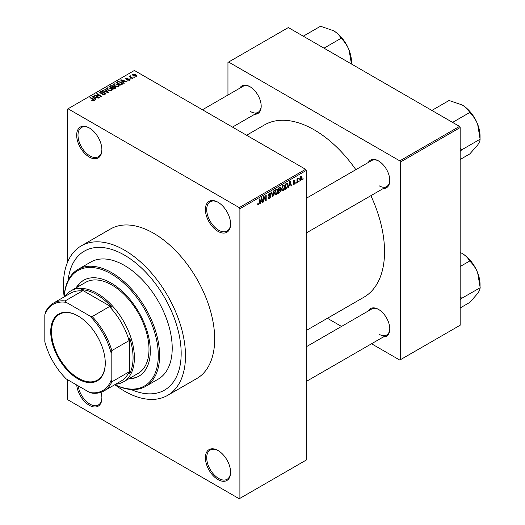 <?xml version="1.0" encoding="UTF-8"?>
<svg xmlns="http://www.w3.org/2000/svg" width="525" height="525" viewBox="0 0 525 525"><rect width="100%" height="100%" fill="white"/><g stroke="black" fill="none" stroke-linecap="round" stroke-linejoin="round"><path stroke-width="0.79" d="M218 231.361A17.83 10.297 60 0 1 205.393 209.521A17.83 10.297 60 0 1 218 202.243L218 202.243A17.83 10.297 60 0 1 230.606 224.083A17.83 10.297 60 0 1 218 231.361M218.334 202.447A16.892 9.752 -120 0 0 210.217 201.79A16.892 9.752 -120 0 0 207.624 215.329A16.892 9.752 -120 0 0 218.662 230.213A16.892 9.752 -120 0 0 227.108 231.046A16.892 9.752 -120 0 0 230.6 223.689M218 479.594A17.83 10.297 60 0 1 205.393 457.761A17.83 10.297 60 0 1 218 450.483L218 450.483A17.83 10.297 60 0 1 230.606 472.316A17.83 10.297 60 0 1 218 479.594M218.334 450.68A16.892 9.752 -120 0 0 210.217 450.03A16.892 9.752 -120 0 0 207.624 463.562A16.892 9.752 -120 0 0 218.662 478.446A16.892 9.752 -120 0 0 227.108 479.286A16.892 9.752 -120 0 0 230.6 471.929M101.043 392.28A17.83 10.297 60 0 1 101.883 398.002A17.83 10.297 60 0 1 89.276 405.28A17.83 10.297 60 0 1 76.742 385.015M78.166 385.836A16.892 9.752 -120 0 0 89.939 404.132A16.892 9.752 -120 0 0 98.385 404.965A16.892 9.752 -120 0 0 101.876 397.609M89.276 157.041A17.83 10.297 60 0 1 76.67 135.207A17.83 10.297 60 0 1 89.276 127.929L89.276 127.929A17.83 10.297 60 0 1 101.883 149.763A17.83 10.297 60 0 1 89.276 157.041M89.611 128.126A16.892 9.752 -120 0 0 81.493 127.477A16.892 9.752 -120 0 0 78.907 141.008A16.892 9.752 -120 0 0 89.939 155.892A16.892 9.752 -120 0 0 98.385 156.732A16.892 9.752 -120 0 0 101.876 149.376M368.301 162.494A15.953 9.207 60 0 1 378.499 160.912L378.499 160.912A15.953 9.207 60 0 1 378.505 160.912A15.953 9.207 60 0 1 389.78 180.449A15.953 9.207 60 0 1 383.316 188.495M378.84 161.116A15.015 8.669 -120 0 0 371.661 160.552L306.246 198.319M239.708 88.252A15.953 9.207 60 0 1 249.913 86.671L249.913 86.671A15.953 9.207 60 0 1 261.194 106.207A15.953 9.207 60 0 1 254.723 114.253M250.248 86.874A15.015 8.669 -120 0 0 243.068 86.31L202.453 109.758M368.301 310.971A15.953 9.207 60 0 1 378.499 309.396L378.499 309.396A15.953 9.207 60 0 1 378.505 309.396A15.953 9.207 60 0 1 389.78 328.932A15.953 9.207 60 0 1 383.316 336.978M378.84 309.592A15.015 8.669 -120 0 0 371.661 309.035L306.246 346.802M124.445 255.111A80.227 46.318 -120 0 0 84.328 251.14A80.227 46.318 -120 0 0 68.099 280.455A80.227 46.318 -120 0 1 84.328 251.14A80.227 46.318 -120 0 1 124.445 255.111A80.227 46.318 -120 0 1 176.853 325.808A80.227 46.318 -120 0 1 164.555 390.101A80.227 46.318 -120 0 0 176.853 325.808A80.227 46.318 -120 0 0 124.445 255.111M64.155 296.914A67.561 39.008 60 0 1 78.054 269.384A67.561 39.008 60 0 1 111.838 272.731A67.561 39.008 60 0 1 155.971 332.266A67.561 39.008 60 0 1 145.615 386.407A67.561 39.008 60 0 1 114.831 384.681A86.33 49.842 -120 0 0 124.445 391.105A86.33 49.842 -120 0 0 167.606 395.377A86.33 49.842 -120 0 0 180.843 326.202A86.33 49.842 -120 0 0 124.445 250.13A86.33 49.842 -120 0 0 81.277 245.857A86.33 49.842 -120 0 0 64.162 296.894M167.606 395.377L196.803 378.525A86.33 49.842 -120 0 0 210.033 309.35A86.33 49.842 -120 0 0 153.635 233.277A86.33 49.842 -120 0 0 110.473 228.998L81.277 245.857M306.246 330.507L363.937 297.196A99.468 57.428 -120 0 0 370.88 195.674M355.865 169.673A99.468 57.428 -120 0 0 314.206 129.846A99.468 57.428 -120 0 0 264.475 124.917L246.593 135.247M299.125 180.692L298.705 181.696L299.125 180.692M297.439 180.41L297.439 182.431L297.019 182.674L297.019 178.776L297.439 178.533L297.439 179.15L298.344 178.146L297.439 180.41L297.019 180.167M296.231 182.359L295.811 183.369L296.231 182.359M295.148 182.562L294.125 184.413L293.442 184.511L293.094 183.757L293.521 183.442L294.158 183.835L294.722 182.903L293.403 182.654L293.153 182.044L294.105 180.383L294.814 180.285L295.089 180.935L294.125 180.935L293.58 181.722L294.899 181.873L295.148 182.562L294.059 181.939M293.521 183.442L294.158 183.835M294.663 181.243L293.705 180.692M293.232 181.519L293.711 181.965M289.262 185.548L288.448 187.622L289.734 181.512L290.181 181.256L291.526 185.843L291.086 186.099L290.719 184.708L288.927 185.358M283.146 190.752L281.932 190.614L281.512 189.013L283.146 185.246L284.11 185.161L284.773 187.064L284.353 189.236L283.146 190.752L281.597 189.86M276.209 194.755L274.995 194.618L274.575 193.016L276.209 189.256L277.174 189.171L277.837 191.074L277.417 193.239L276.209 194.755L274.66 193.863M257.736 204.422L258.602 204.921L257.939 204.927L257.69 203.779L258.11 203.464L258.622 204.284L259.074 203.615L259.133 199.178L259.56 198.936L259.56 202.578L258.602 204.921L257.939 204.927M257.69 203.949L258.622 204.284M239.229 207.611L305.583 169.299L306.246 170.448L306.246 460.058L239.892 498.369L239.892 208.76L239.229 207.611L68.047 108.773L67.384 109.161L67.384 262.638M306.246 170.448L239.892 208.76M260.787 201.987L259.98 204.054L261.266 197.951L261.706 197.695L263.058 202.282L262.612 202.538L262.251 201.147L260.459 201.797M263.963 197.466L263.963 201.757L263.537 202L263.537 196.639L263.99 196.376L265.768 199.651L265.768 195.352L266.195 195.103L266.195 200.471L265.742 200.734L263.537 197.223M270.473 196.521L268.642 196.114L268.301 195.287L269.509 193.121L270.388 193.003L270.775 193.994L270.355 194.302L269.522 193.745L268.859 195.53L270.257 195.359L270.9 196.265L269.581 198.581L268.629 198.713L268.183 197.577L268.603 197.262L268.912 198.017L269.62 197.932L270.473 196.521L269.404 195.536M269.351 193.22L270.099 193.653L269.049 193.476M268.892 195.549L268.308 195.215L269.522 195.503M274.293 190.431L272.967 196.56L272.56 196.796L271.307 192.157L271.74 191.901L272.738 196.061L273.853 190.687L274.293 190.431M280.166 189.177L281.033 190.326L279.746 192.642L278.44 193.397L278.44 188.035L280.567 187.123L280.698 189.4M287.228 183.061L288.212 185.049L286.611 188.678L285.377 189.394L285.377 184.032L287.615 183.127M302.085 177.758L300.91 180.495L300.195 180.567L299.729 179.156L300.91 176.459L301.626 176.393L302.085 177.758L301.619 177.489M303.109 178.388L302.689 179.399L303.109 178.388M67.384 379.614L67.384 398.77L68.047 399.919L239.229 498.75L239.892 498.369M134.577 77.26L133.488 77.116L134.577 77.26M131.683 78.927L130.594 78.789L131.683 78.927M124.346 83.167L123.9 83.422L120.54 79.997L120.986 79.741L126.978 81.644L124.779 81.309L123.322 82.156L124.346 83.167M119.149 86.028L119.149 85.411L118.65 86.52L116.714 86.802L114.699 86.12L113.328 84.564L113.892 83.77L117.902 84.21L119.214 85.732M112.212 90.031L112.212 89.421L111.713 90.53L109.778 90.805L107.763 90.129L106.391 88.568L106.956 87.773L110.965 88.213L112.278 89.742M105.092 94.349L102.126 94.251L104.587 94.014L104.646 93.063L100.321 93.069L99.73 92.315L100.249 91.645L102.907 91.711L100.807 91.947L100.761 92.84L105.059 92.813L105.676 93.614L105.092 94.349M104.587 94.572L104.646 93.063M100.807 91.947L100.761 93.266M95.872 99.606L95.432 99.862L92.072 96.436L92.512 96.18L98.503 98.083L96.311 97.748L94.848 98.595L95.872 99.606M305.583 169.299L134.393 70.468L68.047 108.773M93.122 100.885L91.75 100.38L93.588 100.367L93.693 99.901L89.939 97.663L90.366 97.42L93.516 99.245L94.113 100.688L93.122 100.885M93.588 100.879L93.693 99.901M94.487 100.203L94.113 100.688M99.409 97.558L98.989 97.807L94.343 95.123L100.301 95.983L96.574 93.837L97 93.594L101.64 96.272L95.694 95.412L99.409 97.558M108.419 92.361L108.006 92.597L102.112 90.641L102.546 90.385L107.645 92.183L104.659 89.171L105.098 88.915L108.419 92.361M115.198 88.449L113.886 89.204L109.239 86.52L110.552 85.765L112.882 85.765L113.4 86.592L115.119 86.92L115.808 87.754L115.198 88.449M113.42 86.454L113.4 87.019M122.062 84.486L120.822 85.201L116.176 82.517L118.118 81.5L121.308 82.208L122.706 83.718L122.062 84.486M129.636 80.181L127.516 80.148L129.183 79.885L129.229 79.255L126.131 79.275L125.685 78.704L126.118 78.172L128.061 78.166L126.617 78.442L126.486 78.993L129.563 78.96L130.082 79.61L129.636 80.181M129.183 80.371L129.229 79.255M126.617 78.442L126.486 79.433M132.891 78.232L132.464 78.474L129.084 76.525L130.049 76.597L129.951 75.961L130.535 75.83L130.896 76.177L130.528 76.781L132.891 78.232M130.049 77.083L129.951 76.466M130.535 75.83L130.528 77.359M136.415 76.263L133.488 75.935L132.497 74.832L132.917 74.248L135.811 74.557L136.841 75.679L136.415 76.263M459.519 126.4L460.182 127.549L400.463 162.022L399.801 160.873L459.519 126.4L288.33 27.562L227.948 62.422L227.948 95.038M400.463 162.022L400.463 359.691L399.801 360.078L371.556 343.77M341.526 326.432L327.416 318.288M400.463 359.691L460.182 325.218L460.182 127.549M399.801 160.873L228.611 62.042M379.168 185.811A15.015 8.669 -120 0 0 386.669 186.559A15.015 8.669 -120 0 0 389.78 180.055M250.576 111.576A15.015 8.669 -120 0 0 258.083 112.317A15.015 8.669 -120 0 0 261.188 105.82M379.168 334.294A15.015 8.669 -120 0 0 386.669 335.035A15.015 8.669 -120 0 0 389.78 328.538M131.053 389.498A80.227 46.318 -120 0 0 164.555 390.101L164.555 390.101A80.227 46.318 -120 0 1 131.053 389.498M92.111 100.57L92.111 100.104M90.366 97.912L90.366 97.42M92.512 96.889L92.512 96.18M94.848 99.271L94.848 98.595M93.489 97.191L94.447 98.195L95.622 97.519L92.807 96.567L93.489 97.886M94.447 98.864L94.447 98.195M92.807 97.191L92.807 96.567M95.622 98.142L95.622 97.519M94.795 95.386L94.795 94.861M100.301 96.351L100.301 95.983M97 94.08L97 93.594M95.694 95.904L95.694 95.412M102.487 94.428L102.487 93.975M100.249 93.03L100.249 91.645M101.364 93.384L101.364 93.037M103.313 92.984L103.313 92.544M105.059 94.369L105.059 92.813M102.546 90.786L102.546 90.385M105.098 89.618L105.098 88.915M106.956 89.558L106.956 87.773M110.965 88.732L110.965 88.213M107.5 88.088L107.074 88.686L108.196 89.887L111.169 90.215L111.582 89.618L109.298 87.944L107.5 88.088M108.196 90.353L108.196 89.887M111.169 90.746L111.169 90.215M110.552 86.389L110.552 85.765M112.875 86.441L112.882 85.765M115.113 87.642L115.119 86.92M110.211 86.592L111.595 87.393L112.783 86.651L112.54 86.054L110.946 86.166L110.211 87.078M111.595 87.878L111.595 87.393M112.783 87.334L112.54 86.054M112.14 87.708L113.768 88.646L115.041 87.846L114.699 87.163L112.973 87.222L112.14 88.193M113.768 89.132L113.768 88.646M115.041 88.535L114.699 87.163M114.66 88.758L114.66 88.128M113.892 85.555L113.892 83.77M117.902 84.728L117.902 84.21M114.437 84.079L114.01 84.682L115.132 85.883L118.105 86.212L118.519 85.614L116.235 83.941L114.437 84.079M115.132 86.343L115.132 85.883M118.105 86.743L118.105 86.212M118.118 82.031L118.118 81.5M121.308 82.72L121.308 82.208M117.147 82.589L120.704 84.643L121.846 83.199L120.881 82.445L118.584 81.861L117.147 82.589L117.147 83.075M120.704 85.129L120.704 84.643M122.017 84.512L121.846 83.199M121.465 84.827L121.465 84.203M120.986 80.45L120.986 79.741M123.322 82.832L123.322 82.156M121.964 80.752L122.922 81.762L124.097 81.08L121.275 80.135L121.964 81.447M122.922 82.425L122.922 81.762M121.275 80.752L121.275 80.135M124.097 81.71L124.097 81.08M127.883 80.292L127.883 79.872M126.118 79.268L126.118 78.172M126.899 79.505L126.899 79.078M129.563 80.22L129.563 78.96M131.02 79.032L131.02 78.547M129.511 76.768L129.511 76.282M131.138 77.713L131.138 77.221M133.914 77.365L133.914 76.873M132.917 75.541L132.917 74.248M135.811 75.075L135.811 74.557M135.942 76.447L135.417 74.819L133.389 74.53L133.153 75.725M133.389 74.53L133.914 75.692L135.942 75.981L136.178 75.633L136.178 76.381M133.914 76.151L133.914 75.692M260.078 203.602L260.426 203.798M262.454 201.935L263.058 202.282M261.706 200.832L262.251 201.147M261.325 199.493L260.932 201.278L262.106 200.602L261.516 198.365L261.325 199.493L260.984 199.297M260.603 201.088L260.932 201.278M263.537 201.515L263.963 201.757M264.869 199.126L265.768 199.651M265.322 199.966L266.195 200.471M268.196 197.781L269.581 198.581M269.397 193.193L270.775 193.994M268.347 194.841L268.728 195.064M269.561 195.497L270.9 196.265M272.403 196.232L272.967 196.56M272.291 195.805L272.738 196.061M277.384 190.811L277.837 191.074M277.082 193.049L277.417 193.239M275.75 189.61L276.209 189.879L275.002 192.78L275.487 194.191L276.202 194.132L277.41 191.297L277.233 190.188L276.084 189.335M274.595 192.55L275.002 192.78M277.233 190.188L276.209 189.879M279.746 187.281L280.914 187.957M279.681 189.545L281.033 190.326M278.44 188.173L278.86 188.423L278.86 190.024L279.654 189.564L280.488 188.291L279.595 187.366M278.44 189.781L278.86 190.024M280.488 188.291L279.595 187.996L278.86 188.423M278.44 190.404L278.86 190.647L278.86 192.531L279.753 192.012L280.613 190.575L279.648 189.564M278.44 192.288L278.86 192.531M279.149 189.853L279.694 190.168L278.86 190.647M280.613 190.575L279.694 190.168M284.32 186.808L284.773 187.064M284.018 189.046L284.353 189.236M282.686 185.607L283.146 185.876L281.938 188.777L282.424 190.188L283.139 190.129L284.347 187.294L284.169 186.185L283.021 185.325M281.531 188.541L281.938 188.777M284.169 186.185L283.146 185.876M286.072 188.37L286.611 188.678M287.766 184.793L288.212 185.049M285.797 184.413L285.797 188.527L287.621 186.69L287.785 185.286L287.149 183.743L285.797 184.413L285.377 184.17M285.377 188.278L285.797 188.527M286 183.671L286.545 183.986M286.512 183.376L287.352 183.796L286.571 183.343M288.547 187.162L288.894 187.366M290.929 185.496L291.526 185.843M290.174 184.393L290.719 184.708M289.793 183.054L289.4 184.839L290.574 184.163L289.99 181.926L289.793 183.054L289.452 182.857M293.108 183.822L294.125 184.413M293.173 181.781L294.617 182.615M294.125 180.377L295.089 180.935M293.193 181.663L293.639 181.926M295.811 182.884L296.231 183.127M297.019 182.188L297.439 182.431M297.019 178.907L297.439 179.15M297.682 178.461L298.22 178.776M297.583 178.684L297.918 178.881M297.019 179.274L297.517 179.563M298.705 181.21L299.125 181.453M299.788 179.852L300.91 180.495M300.687 176.61L301.343 176.984L300.897 177.023L300.156 178.913L300.917 179.931L301.658 178.041L300.497 176.794M299.749 178.677L300.156 178.913M299.749 179.55L300.917 179.931M302.689 178.913L303.109 179.156M128.73 378.82A55.361 31.966 -120 0 0 138.856 376.222A55.361 31.966 -120 0 0 147.341 331.859A55.361 31.966 -120 0 0 111.175 283.073A55.361 31.966 -120 0 0 83.495 280.337A55.361 31.966 -120 0 0 76.184 287.805M129.393 378.433A55.361 31.966 -120 0 0 139.184 376.031M114.883 384.648A66.623 38.463 -120 0 0 158.248 353.312A66.623 38.463 -120 0 0 111.175 273.879A66.623 38.463 -120 0 0 64.207 296.881M145.615 386.407L158.222 379.129A67.561 39.008 -120 0 0 168.577 324.988A67.561 39.008 -120 0 0 124.445 265.453A67.561 39.008 -120 0 0 90.661 262.106L78.054 269.384M64.942 296.461A52.546 30.338 60 0 1 70.967 290.817L85.562 282.391A52.546 30.338 60 0 1 111.838 284.99A52.546 30.338 60 0 1 146.167 331.295A52.546 30.338 60 0 1 138.108 373.406L123.513 381.833A52.546 30.338 60 0 1 115.618 384.221M83.823 280.147A55.361 31.966 -120 0 0 76.847 287.418M452.596 122.397L469.816 112.455L469.941 112.777C473.183 115.887 475.748 119.72 477.652 124.281A25.384 14.654 -120 0 1 480.053 136.034L480.053 139.348C480.139 140.634 479.338 142.518 477.652 145.012L469.816 153.917L460.182 159.475M460.182 151.39L461.6 149.894L480.178 139.171M461.6 149.894L460.182 148.208M431.865 110.434L449.085 100.492L462.105 104.941A25.384 14.654 -120 0 1 477.652 124.281L480.053 138.849M462.105 104.941C465.57 107.061 468.057 109.522 469.567 112.317L469.816 112.455M461.475 150.071A29.137 16.826 -120 0 0 461.475 149.572M50.728 331.688A38.568 22.267 60 0 1 77.995 315.945A38.568 22.267 60 0 1 105.269 363.175A38.568 22.267 60 0 1 77.995 378.925A38.568 22.267 60 0 1 50.728 331.688M78.199 316.063A38.003 21.938 -120 0 0 59.391 314.291A38.003 21.938 -120 0 0 51.522 331.688A38.003 21.938 -120 0 0 68.112 369.935A38.003 21.938 -120 0 0 97.394 380.113A38.003 21.938 -120 0 0 105.269 362.946M70.967 290.817A52.546 30.338 60 0 1 111.457 304.894A52.546 30.338 60 0 1 134.393 357.774A52.546 30.338 60 0 1 123.513 381.833M111.175 380.054L111.838 381.833A50.669 29.256 60 0 1 103.996 390.935L121.249 380.973A50.669 29.256 -120 0 0 129.084 371.871L129.754 373.413A51.608 29.794 -120 0 0 133.068 357.774A51.608 29.794 -120 0 0 129.754 338.303L129.084 340.62A50.669 29.256 -120 0 0 109.443 306.593L111.779 307.178L81.375 289.623L82.379 290.968A50.669 29.256 -120 0 0 70.58 293.206L53.327 303.168A50.669 29.256 60 0 1 65.126 300.93L66.334 302.393A49.731 28.711 -120 0 0 44.822 314.81L44.822 341.749A49.731 28.711 -120 0 0 66.334 379.004L89.663 392.477A49.731 28.711 -120 0 0 111.175 380.054L111.175 353.122A49.731 28.711 -120 0 0 89.663 315.86L66.334 302.393M111.779 307.178A51.608 29.794 -120 0 0 81.375 289.623M129.754 373.413L129.754 338.303M44.822 314.81L45.485 312.27A50.669 29.256 60 0 1 53.327 303.168M103.996 390.935A50.669 29.256 60 0 1 92.197 393.173L89.663 392.477M129.084 340.62L111.838 350.575L111.175 353.122M129.084 371.871L111.838 381.833M82.379 290.968L65.126 300.93M89.663 315.86L92.197 316.555A50.669 29.256 60 0 1 111.838 350.575M109.443 306.593L92.197 316.555M460.182 299.867L461.475 298.554A29.137 16.826 -120 0 0 461.475 298.305A29.137 16.826 -120 0 0 461.475 298.056L460.182 296.691M460.182 307.958L469.816 302.393L477.652 293.488C479.338 291.001 480.139 289.111 480.053 287.825L461.6 298.377L461.475 298.056M460.182 266.503L469.816 260.938L469.941 261.26C473.183 264.37 475.748 268.203 477.652 272.764L480.178 287.654M460.182 252.42L462.105 253.424C465.57 255.544 468.057 258.005 469.567 260.794L469.816 260.938M480.053 287.332L480.053 284.517A25.384 14.654 -120 0 0 477.652 272.764A25.384 14.654 -120 0 0 462.105 253.424M324.004 48.162L341.224 38.22L341.348 38.535C344.59 41.646 347.163 45.478 349.059 50.039A25.384 14.654 -120 0 1 351.468 61.792L351.468 64.017M303.279 36.192L320.499 26.25L333.513 30.699A25.384 14.654 -120 0 1 349.059 50.039L351.461 63.991M333.513 30.699C336.984 32.826 339.472 35.28 340.974 38.076L341.224 38.22M93.516 99.75L93.516 99.245M102.342 93.273L102.342 92.827M112.389 87.563L112.389 86.933M117.364 82.458L117.364 81.834M127.575 79.439L127.575 78.907M259.133 202.335L259.56 202.578M268.314 195.471L269.423 196.114M272.081 195.031L272.573 195.313M279.202 192.334L279.746 192.642M279.051 187.681L279.595 187.996M293.153 182.037L294.203 182.641M93.778 100.091L93.778 100.833M104.993 93.516L104.993 94.402M100.426 92.407L100.426 93.128M107.074 88.686L107.074 89.663M111.582 89.618L111.582 90.595M114.01 84.682L114.01 85.654M118.519 85.614L118.519 86.592M129.452 79.557L129.452 80.272M126.322 78.776L126.322 79.373M130.39 76.532L130.39 77.28M268.912 198.017L268.183 197.597M275.487 194.191L274.627 193.699M282.424 190.188L281.564 189.689M293.718 183.901L293.258 183.632M294.499 180.869L293.902 180.521M293.672 181.945L293.193 181.67M306.246 232.988L386.669 186.559M386.669 335.035L306.246 381.472M258.083 112.317L232.483 127.096"/></g></svg>
